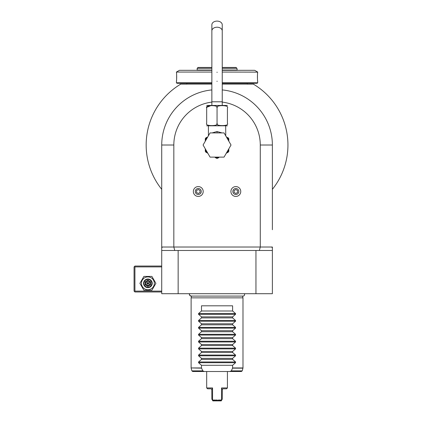 <?xml version="1.0" encoding="UTF-8"?>
<svg xmlns="http://www.w3.org/2000/svg" width="422" height="422" viewBox="0 0 422 422"><rect width="100%" height="100%" fill="white"/><g stroke="black" fill="none" stroke-linecap="round" stroke-linejoin="round"><path stroke-width="0.63" d="M205.298 151.261L205.298 149.604A12.623 12.623 0 0 0 207.197 152.901L205.767 152.073A13.314 13.314 0 0 1 205.298 151.261M216.581 158.319L215.151 157.49A12.623 12.623 0 0 0 218.955 157.49L217.52 158.319A13.314 13.314 0 0 1 216.581 158.319M207.197 152.901L207.846 153.276M226.261 153.276L228.339 152.073A13.314 13.314 0 0 0 228.808 151.261L228.808 148.855M228.808 138.769L228.339 137.952L228.808 138.769L228.808 140.42A12.623 12.623 0 0 0 228.022 138.769L226.741 137.588M228.808 141.17L228.808 140.42M228.418 138.078L228.022 138.769L228.808 139.223M228.339 137.952L227.78 137.63M225.359 135.198L225.622 135.378M212.097 132.909L217.05 131.527L222.009 132.909M206.68 125.798L227.426 125.798M217.05 123.403C214.782 126.331 229.695 126.331 227.426 123.403C227.426 126.331 227.426 126.331 227.426 123.403L227.426 107.842C227.426 104.909 227.426 104.909 227.426 107.842C229.695 104.909 214.772 104.909 217.05 107.842C219.34 104.909 204.396 104.914 206.68 107.842C206.68 104.909 206.68 104.909 206.68 107.842L206.68 123.403C206.68 126.331 206.68 126.331 206.68 123.403C204.406 126.331 219.334 126.331 217.05 123.403L217.05 107.842M206.764 107.336L211.274 105.453M227.426 123.403L227.426 107.842M206.68 123.403L206.68 107.842M206.68 105.442L227.426 105.442M217.05 21.1A5.185 3.666 0 0 1 222.241 24.766L222.241 30.88A5.185 3.666 0 0 0 217.05 27.214A5.185 3.666 0 0 0 211.865 30.88L211.865 24.766A5.185 3.666 0 0 1 217.05 21.1M208.41 125.993L208.41 135.43L208.748 135.198M231.029 145.015L224.04 157.116L210.066 157.116L203.077 145.015L210.066 132.909L224.04 132.909L231.029 145.015M205.298 148.855L205.298 149.604M207.366 137.588L206.084 138.769A12.623 12.623 0 0 0 205.298 140.42L205.298 138.769L205.767 137.952L207.038 137.219M205.298 140.42L205.298 141.17M205.298 139.223L206.084 138.769L205.688 138.078L205.298 138.769M207.049 137.213L205.688 138.078M211.865 102.103A43.223 43.223 0 0 0 173.827 145.015L173.827 247.023L260.279 247.023L260.279 145.015A43.223 43.223 0 0 0 222.241 102.103M173.827 145.015L161.726 145.015A55.324 55.324 0 0 1 211.865 89.928A55.329 55.329 0 0 0 161.726 145.015L161.726 247.023L173.827 247.023L174.755 250.478L161.726 250.478L161.726 189.33A70.885 70.885 0 0 1 179.946 84.611L179.946 84.611M161.726 247.772L162.475 247.023M161.726 250.478L161.726 293.707L178.153 293.707L178.153 250.478L259.351 250.478L260.279 247.023L271.631 247.023L272.38 247.772L272.38 293.707L178.153 293.707M222.241 89.928A55.324 55.324 0 0 1 272.38 145.015A55.329 55.329 0 0 0 222.241 89.928M272.38 229.732L272.38 145.015L272.38 189.33L272.38 145.015L260.279 145.015M271.631 247.023L272.38 247.023L272.38 247.772M272.38 250.478L259.351 250.478M255.954 250.478L255.954 293.707M174.755 250.478L178.153 250.478M211.865 84.12L186.798 84.12A1.73 1.73 0 0 1 186.45 84.152L180.706 84.152A70.885 70.885 0 0 0 180.547 84.247M180.706 84.152L180.31 84.152L180.706 84.152C179.688 84.769 179.688 84.769 180.706 84.152A70.885 70.885 0 0 0 161.726 189.33M272.38 189.33A70.885 70.885 0 0 0 253.4 84.152L247.656 84.152A1.73 1.73 0 0 1 247.308 84.12L222.241 84.12M253.791 84.152C254.339 84.701 254.339 84.701 253.791 84.152L253.4 84.152L254.403 84.764M180.31 84.152C179.761 84.701 179.761 84.701 180.31 84.152L179.703 84.764M186.798 83.287L186.798 84.12M247.308 83.287L247.308 84.12M222.241 83.287L257.167 83.287L257.684 82.77L257.684 81.472C257.383 81.736 257.388 71.861 257.684 72.136L257.663 72.326M211.865 82.77L176.422 82.77L176.939 83.287L211.865 83.287M222.241 82.77L257.684 82.77M222.241 72.051L257.684 72.136M257.62 72.721L257.547 73.502M257.51 73.992L257.473 74.562M257.446 75.121L257.425 75.675M257.415 76.229L257.409 76.788M257.415 77.384L257.425 77.943M257.446 78.487L257.473 79.056M257.51 79.626L257.547 80.122M257.62 80.887L257.663 81.288M211.865 70.321L179.419 70.321L176.422 72.051L211.865 72.051M176.422 72.051L176.422 72.136C176.718 71.877 176.718 81.752 176.422 81.472L176.443 81.288M176.486 80.887L176.56 80.117M176.596 79.616L176.633 79.056M176.66 78.487L176.681 77.943M176.691 77.384L176.697 76.746M176.691 76.229L176.681 75.675M176.66 75.121L176.633 74.567M176.596 73.987L176.56 73.497M176.486 72.716L176.443 72.326M222.241 70.321L254.688 70.321L257.684 72.051M237.206 70.321L236.937 68.322L222.241 68.322M196.9 70.321L197.169 70.052L211.865 70.052M222.241 70.052L236.937 70.052M197.169 70.052L197.169 68.322L211.865 68.322M197.169 68.322L198.034 67.457L211.865 67.457M222.241 67.457L236.072 67.457L236.937 68.322M243.056 296.091A1.54 1.54 90 0 0 244.338 293.707C244.85 295.004 244.422 295.801 243.056 296.091L191.05 296.091A1.54 1.54 90 0 1 189.763 293.707C188.956 294.398 189.388 295.194 191.05 296.091L191.62 295.98L191.119 297.853L191.119 367.937L201.489 367.937L201.489 365.283L198.551 362.709L198.551 361.976L201.489 359.402L232.612 359.402L235.555 361.976L235.555 362.709L232.612 365.283L232.564 368.158L231.319 370.869L229.79 371.508L204.317 371.508L202.787 370.869L201.489 367.937M242.486 295.98L242.988 297.853L191.119 297.853M242.988 297.853L242.988 367.937L232.612 367.937M201.489 359.402L201.489 358.368L198.551 355.793L198.551 355.06L201.489 352.486L201.489 351.452L198.551 348.878L198.551 348.145L201.489 345.571L201.489 344.537L198.551 341.962L198.551 341.229L201.489 338.655L201.489 337.621L198.551 335.047L198.551 334.314L201.489 331.739L201.489 330.706L198.551 328.131L198.551 327.398L201.489 324.824L201.489 323.79L198.551 321.216L198.551 320.483L201.489 317.908L201.489 316.875L198.551 314.3L198.551 313.567L201.489 310.993L201.489 305.808L232.612 305.808L232.612 310.993L235.555 313.567L235.555 314.3L232.612 316.875L232.612 317.908L235.555 320.483L235.555 321.216L232.612 323.79L232.612 324.824L235.555 327.398L235.555 328.131L232.612 330.706L232.612 331.739L235.555 334.314L235.555 335.047L232.612 337.621L232.612 338.655L235.555 341.229L235.555 341.962L232.612 344.537L232.612 345.571L235.555 348.145L235.555 348.878L232.612 351.452L232.612 352.486L235.555 355.06L235.555 355.793L232.612 358.368L232.612 359.402M201.489 365.283L232.612 365.283M204.317 371.508L192.706 371.508L206.68 371.508L206.68 387.934L212.556 387.934L212.556 400.035L215.204 400.035M218.459 400.035L221.55 400.035L221.55 387.934L227.426 387.934L227.426 371.508L241.395 371.508L229.79 371.508M221.634 400.214L212.466 400.214L212.862 400.9L221.239 400.9L222.241 399.17L222.304 389.337L223.106 388.799L226.561 388.799L227.426 387.934M215.784 400.035L217.05 400.035M221.55 387.934L222.304 389.337M212.556 387.934L211.802 389.337L211 388.799L207.545 388.799L206.68 387.934M211.802 389.337L211.865 399.17L212.466 400.214M201.489 358.368L232.612 358.368M201.489 352.486L232.612 352.486M201.489 351.452L232.612 351.452M201.489 345.571L232.612 345.571M201.489 344.537L232.612 344.537M201.489 338.655L232.612 338.655M201.489 337.621L232.612 337.621M201.489 331.739L232.612 331.739M201.489 330.706L232.612 330.706M201.489 324.824L232.612 324.824M201.489 323.79L232.612 323.79M201.489 317.908L232.612 317.908M201.489 316.875L232.612 316.875M201.489 310.993L232.612 310.993M161.726 266.039L134.929 266.039L134.497 266.472L134.929 266.904L134.929 291.111L134.497 291.544L134.929 291.977L161.726 291.977M134.929 266.904L161.726 266.904M134.929 291.111L161.726 291.111M134.497 266.472L134.064 266.904L134.064 291.111L134.497 291.544M143.902 290.246L139.909 283.331L143.902 276.415L151.888 276.415L155.882 283.331L151.888 290.246L143.902 290.246M154.325 283.331A6.43 6.43 0 0 1 147.895 289.761A6.43 6.43 0 0 1 141.465 283.331A6.43 6.43 0 0 1 147.895 276.901A6.43 6.43 0 0 1 154.325 283.331M152.215 283.331A4.32 4.32 0 0 0 147.895 279.011A4.32 4.32 0 0 0 143.57 283.331A4.32 4.32 0 0 0 147.895 287.651A4.32 4.32 0 0 0 152.215 283.331M151.783 283.331A3.888 3.888 0 0 1 147.895 287.218A3.888 3.888 0 0 1 144.002 283.331A3.888 3.888 0 0 1 147.895 279.438A3.888 3.888 0 0 1 151.783 283.331M145.237 281.796L145.237 284.866L147.895 286.396L150.548 284.866L150.105 284.607L150.105 282.054L147.895 280.772L145.68 282.054L145.68 284.607L147.895 285.884L150.105 284.607L147.895 283.331L147.895 280.266L145.237 281.796L147.895 283.331L150.548 281.796L147.895 280.266M147.895 286.396L147.895 283.331L145.237 284.866M230.908 191.504A4.927 4.927 0 0 0 235.835 196.43A4.927 4.927 0 0 0 240.762 191.504A4.927 4.927 0 0 0 235.835 186.577A4.927 4.927 0 0 0 230.908 191.504M232.838 191.504A2.996 2.996 0 0 1 235.835 188.502A2.996 2.996 0 0 1 238.831 191.504A2.996 2.996 0 0 1 235.835 194.5A2.996 2.996 0 0 1 232.838 191.504M235.835 193.498L237.565 192.501L237.565 190.507L235.835 189.504L234.105 190.507L234.105 192.501L235.835 193.498M193.345 191.504A4.927 4.927 0 0 0 198.271 196.43A4.927 4.927 0 0 0 203.198 191.504A4.927 4.927 0 0 0 198.271 186.577A4.927 4.927 0 0 0 193.345 191.504M195.27 191.504A2.996 2.996 0 0 1 198.271 188.502A2.996 2.996 0 0 1 201.268 191.504A2.996 2.996 0 0 1 198.271 194.5A2.996 2.996 0 0 1 195.27 191.504M198.271 193.498L199.996 192.501L199.996 190.507L198.271 189.504L196.541 190.507L196.541 192.501L198.271 193.498M226.197 136.644L226.667 136.986M227.347 137.382L228.313 137.936M226.904 152.901A12.623 12.623 0 0 0 228.808 149.604M211.865 105.247L211.865 101.792L222.241 101.792L222.241 30.88M217.05 132.909L217.05 131.527M217.05 81.472L217.05 81.13M217.05 72.136L217.05 72.484M235.555 361.976L198.551 361.976M235.555 362.709L198.551 362.709M201.542 368.158L191.119 367.937M231.319 370.869L242.233 370.869L242.956 368.158L232.564 368.158M191.145 368.158L191.873 370.869L202.787 370.869M235.555 355.793L198.551 355.793M235.555 355.06L198.551 355.06M235.555 348.878L198.551 348.878M235.555 348.145L198.551 348.145M235.555 341.962L198.551 341.962M235.555 341.229L198.551 341.229M235.555 335.047L198.551 335.047M235.555 334.314L198.551 334.314M235.555 328.131L198.551 328.131M235.555 327.398L198.551 327.398M235.555 321.216L198.551 321.216M235.555 320.483L198.551 320.483M235.555 314.3L198.551 314.3M235.555 313.567L198.551 313.567M150.548 284.866L150.548 281.796M225.696 125.993L225.759 135.889M222.241 105.247L222.241 101.792M211.865 101.792L211.865 30.88M208.41 135.43L208.347 135.889M176.422 82.77L176.422 81.472M242.233 370.869L241.395 371.508M191.873 370.869L192.706 371.508M226.561 136.928L226.261 136.754"/></g></svg>
